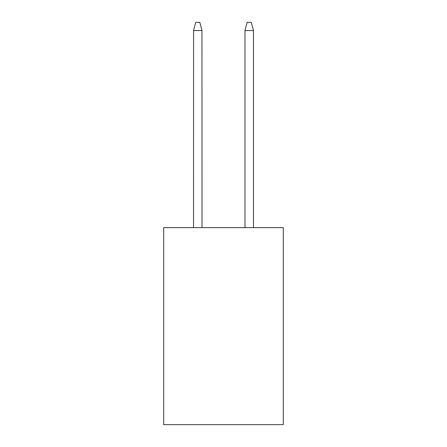 <?xml version="1.0" encoding="UTF-8"?>
<svg xmlns="http://www.w3.org/2000/svg" width="447" height="447" viewBox="0 0 447 447"><rect width="100%" height="100%" fill="white"/><g stroke="black" fill="none" stroke-linecap="round" stroke-linejoin="round"><path stroke-width="0.67" d="M283.297 227.607L283.297 424.65L163.703 424.65L163.703 227.607L283.297 227.607M201.966 30.374L202.016 227.607M193.534 227.607L193.585 30.374M193.551 30.485L195.725 22.35L199.826 22.35L201.999 30.485M253.466 227.607L253.466 30.374L251.275 22.35L247.174 22.35L244.984 30.374L244.984 227.607M202.016 30.558L193.534 30.558M244.984 30.558L253.466 30.558"/></g></svg>
